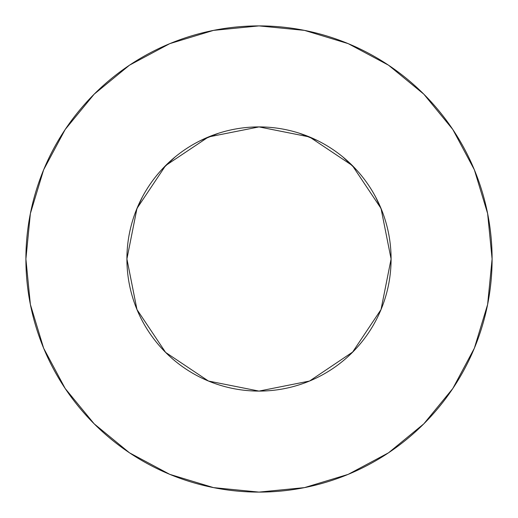 <?xml version="1.0" encoding="UTF-8"?>
<svg xmlns="http://www.w3.org/2000/svg" width="518" height="518" viewBox="0 0 518 518"><rect width="100%" height="100%" fill="white"/><g stroke="black" fill="none" stroke-linecap="round" stroke-linejoin="round"><path stroke-width="0.78" d="M252.816 127.052L259.013 126.91L208.45 136.966L165.598 165.598L136.966 208.45L126.91 259A132.09 132.09 0 0 1 259 126.91A132.09 132.09 0 0 1 391.09 259L381.034 208.45L352.402 165.598L309.55 136.966L259.019 126.91M25.9 259A233.1 233.1 0 0 1 259 25.9A233.1 233.1 0 0 1 492.1 259A233.1 233.1 0 0 1 259 492.1A233.1 233.1 0 0 1 25.9 259L30.381 304.474L43.642 348.206L65.184 388.506L94.172 423.828L129.494 452.816L169.794 474.358L213.526 487.619L259 492.1L304.474 487.619L348.206 474.358L388.506 452.816L423.828 423.828L452.816 388.506L474.358 348.206L487.619 304.474L492.1 259L487.619 213.526L474.358 169.794L452.816 129.494L423.828 94.172L388.506 65.184L348.206 43.642L304.474 30.381L259 25.9L213.526 30.381L169.794 43.642L129.494 65.184L94.172 94.172L65.184 129.494L43.642 169.794L30.381 213.526L25.9 259M136.875 309.337L137.128 309.939M165.663 352.467L166.006 352.81M391.09 258.799L391.09 259A132.09 132.09 0 0 1 259 391.09A132.09 132.09 0 0 1 126.91 259L136.966 309.55L165.598 352.402L208.45 381.034L259 391.09L309.55 381.034L352.933 351.864M306.786 382.148L310.942 380.452M257.53 391.084L261.836 391.058M211.376 382.206L206.922 380.393M353.198 351.599L347.319 357.226M381.488 308.443L380.6 310.586M299.313 133.204L317.553 140.592M342.91 156.967L356.552 169.936M375.531 196.769L382.174 211.279M136.966 309.55L126.91 258.916M135.826 211.279L142.469 196.769M161.448 169.936L175.09 156.967M200.447 140.592L218.687 133.204M452.816 129.494L423.828 94.172L388.565 65.229M129.494 65.184L94.172 94.172L65.229 129.435M65.184 388.506L94.172 423.828L129.435 452.771M388.506 452.816L423.828 423.828L452.771 388.565M208.45 381.034L258.981 391.09M352.402 352.402L381.034 309.55L391.09 259.019M136.966 208.45L126.91 258.981M259 391.09L309.55 381.034M381.034 309.55L391.09 259L381.034 208.45M309.55 136.966L259 126.91L208.45 136.966"/></g></svg>
